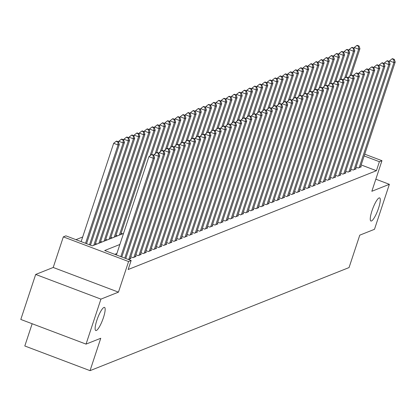 <?xml version="1.0" encoding="UTF-8"?>
<svg xmlns="http://www.w3.org/2000/svg" width="416" height="416" viewBox="0 0 416 416"><rect width="100%" height="100%" fill="white"/><g stroke="black" fill="none" stroke-linecap="round" stroke-linejoin="round"><path stroke-width="0.62" d="M371.998 210.761A12.355 2.652 -69.3 0 1 379.642 197.902A12.355 2.652 -69.3 0 1 378.55 208.156A12.355 2.652 -69.3 0 1 370.906 221.01A12.355 2.652 -69.3 0 1 371.998 210.761M96.866 320.273A12.355 2.652 -69.3 0 1 104.51 307.414A12.355 2.652 -69.3 0 1 103.418 317.663A12.355 2.652 -69.3 0 1 95.768 330.522A12.355 2.652 -69.3 0 1 96.866 320.273M32.157 323.742L24.804 345.987L90.043 370.656L349.055 267.566L359.772 235.165L374.488 229.31L389.366 184.309L375.835 179.192M90.043 370.656L100.76 338.26L86.044 344.115L20.8 319.446L35.682 274.446L100.927 299.12L118.456 292.141L128.575 261.539L63.331 236.87L65.894 235.851L92.342 245.856L123.526 233.444M118.456 292.141L53.212 267.472L35.682 274.446M53.212 267.472L63.331 236.87M82.68 236.985L75.962 239.658M86.044 344.115L100.927 299.12M355.987 167.154L358.259 168.012L361.332 166.79L360.641 166.53M350.87 169.192L353.142 170.05L356.216 168.828L355.524 168.568M345.753 171.231L348.026 172.089L351.094 170.867L350.402 170.607M340.631 173.264L342.904 174.127L345.977 172.905L345.285 172.64M335.514 175.302L337.787 176.16L340.855 174.938L340.163 174.678M330.398 177.341L332.665 178.199L335.738 176.977L335.046 176.717M325.276 179.379L327.548 180.237L330.621 179.015L329.93 178.755M320.159 181.418L322.431 182.276L325.499 181.054L324.808 180.794M315.037 183.456L317.309 184.314L320.382 183.092L319.691 182.827M309.92 185.489L312.192 186.352L315.266 185.125L314.574 184.865M304.803 187.528L307.076 188.386L310.144 187.164L309.452 186.904M299.681 189.566L301.954 190.424L305.027 189.202L304.335 188.942M294.564 191.604L296.837 192.462L299.905 191.24L299.213 190.98M289.448 193.643L291.715 194.501L294.788 193.279L294.096 193.014M284.326 195.676L286.598 196.539L289.671 195.312L288.98 195.052M279.209 197.714L281.481 198.572L284.549 197.35L283.858 197.09M274.087 199.753L276.359 200.611L279.432 199.389L278.741 199.129M268.97 201.791L271.242 202.649L274.316 201.427L273.624 201.167M263.853 203.83L266.126 204.688L269.194 203.466L268.502 203.2M258.731 205.863L261.004 206.726L264.077 205.504L263.385 205.239M253.614 207.901L255.887 208.759L258.955 207.537L258.263 207.277M248.498 209.94L250.765 210.798L253.838 209.576L253.146 209.316M243.376 211.978L245.648 212.836L248.721 211.614L248.03 211.354M238.259 214.016L240.531 214.874L243.599 213.652L242.908 213.387M233.137 216.05L235.409 216.913L238.482 215.691L237.791 215.426M228.02 218.088L230.292 218.946L233.366 217.724L232.674 217.464M222.903 220.126L225.176 220.984L228.244 219.762L227.552 219.502M217.781 222.165L220.054 223.023L223.127 221.801L222.435 221.541M212.664 224.203L214.937 225.061L218.005 223.839L217.313 223.579M207.548 226.236L209.815 227.1L212.888 225.878L212.196 225.612M202.426 228.275L204.698 229.133L207.771 227.911L207.08 227.651M197.309 230.313L199.581 231.171L202.649 229.949L201.958 229.689M192.187 232.352L194.459 233.21L197.532 231.988L196.841 231.728M187.07 234.39L189.342 235.248L192.416 234.026L191.724 233.766M181.953 236.428L184.226 237.286L187.294 236.064L186.602 235.799M176.831 238.462L179.104 239.325L182.177 238.098L181.485 237.838M171.714 240.5L173.987 241.358L177.055 240.136L176.363 239.876M166.598 242.538L168.865 243.396L171.938 242.174L171.246 241.914M161.476 244.577L163.748 245.435L166.821 244.213L166.13 243.953M156.359 246.615L158.631 247.473L161.699 246.251L161.008 245.986M151.237 248.648L153.509 249.512L156.582 248.284L155.891 248.024M146.12 250.687L148.392 251.545L151.466 250.323L150.774 250.063M141.003 252.725L143.276 253.583L146.344 252.361L145.652 252.101M135.881 254.764L138.154 255.622L141.227 254.4L140.535 254.14M130.764 256.802L133.037 257.66L136.105 256.438L135.413 256.173M128.419 259.496L130.988 258.476L130.296 258.211M96.959 244.015L95.498 243.464M102.076 241.982L100.615 241.426M107.193 239.944L105.732 239.392M112.315 237.905L110.854 237.354M117.432 235.867L115.97 235.316M122.548 233.828L121.092 233.277M119.881 244.473L104.686 250.52L131.139 260.52L128.159 269.521L376.418 170.706L361.166 164.939M116.901 253.474L114.754 254.327M364.728 154.175L381.956 160.69L371.836 191.287L389.366 184.309M381.956 160.69L379.397 161.71L364.14 155.943M376.418 170.706L379.397 161.71M131.139 260.52L128.575 261.539M120.822 256.62L153.338 158.298L154.617 157.789L121.81 256.994M116.412 254.956L148.928 156.634L153.338 158.298L153.171 155.308L153.686 155.1L151.923 154.435L151.408 154.638L153.171 155.308M151.408 154.638L148.928 156.634M154.617 157.789L153.686 155.1M86.544 243.662L119.35 144.456L118.071 144.966L113.662 143.296L81.146 241.618M117.905 141.97L118.42 141.768L116.657 141.102L116.142 141.305L117.905 141.97L118.071 144.966L85.556 243.287M118.42 141.768L119.35 144.456M113.662 143.296L116.142 141.305M124.774 258.118L158.46 156.26L159.739 155.75L125.762 258.492M153.785 155.392L154.05 154.596L158.46 156.26L158.293 153.27L158.803 153.067L157.04 152.396L156.53 152.604L158.293 153.27M156.53 152.604L154.05 154.596M159.739 155.75L158.803 153.067M128.814 259.34L163.576 154.227L164.856 153.717L130.094 258.83M158.907 153.353L159.167 152.558L163.576 154.227L163.41 151.232L163.925 151.029L162.162 150.363L161.647 150.566L163.41 151.232M161.647 150.566L159.167 152.558M164.856 153.717L163.925 151.029M133.931 257.301L168.693 152.188L169.972 151.679L135.21 256.792M164.024 151.315L164.289 150.519L168.693 152.188L168.532 149.193L169.042 148.99L167.279 148.325L166.769 148.528L168.532 149.193M166.769 148.528L164.289 150.519M169.972 151.679L169.042 148.99M139.048 255.263L173.815 150.15L175.094 149.64L140.327 254.753M169.14 149.276L169.406 148.481L173.815 150.15L173.649 147.155L174.158 146.952L172.396 146.286L171.886 146.489L173.649 147.155M171.886 146.489L169.406 148.481M175.094 149.64L174.158 146.952M90.49 245.154L124.472 142.418L123.188 142.927L118.784 141.258L118.518 142.054M123.027 139.932L123.536 139.729L121.774 139.064L121.264 139.266L123.027 139.932L123.188 142.927L89.508 244.78M123.536 139.729L124.472 142.418M118.784 141.258L121.264 139.266M95.066 244.769L129.589 140.379L128.31 140.889L123.9 139.225L123.635 140.02M128.144 137.899L128.658 137.691L126.89 137.025L126.381 137.228L128.144 137.899L128.31 140.889L93.787 245.279M128.658 137.691L129.589 140.379M123.9 139.225L126.381 137.228M100.183 242.731L134.706 138.341L133.427 138.85L129.017 137.186L128.757 137.982M133.26 135.86L133.775 135.658L132.012 134.987L131.498 135.195L133.26 135.86L133.427 138.85L98.904 243.24M133.775 135.658L134.706 138.341M129.017 137.186L131.498 135.195M105.3 240.698L139.828 136.308L138.549 136.817L134.139 135.148L133.874 135.944M138.382 133.822L138.892 133.619L137.129 132.954L136.62 133.156L138.382 133.822L138.549 136.817L104.021 241.207M138.892 133.619L139.828 136.308M134.139 135.148L136.62 133.156M144.17 253.23L178.932 148.112L180.211 147.602L145.449 252.72M174.262 147.243L174.522 146.448L178.932 148.112L178.766 145.122L179.28 144.914L177.518 144.248L177.003 144.451L178.766 145.122M177.003 144.451L174.522 146.448M180.211 147.602L179.28 144.914M110.422 238.659L144.945 134.269L143.666 134.779L139.256 133.11L138.996 133.905M143.499 131.784L144.014 131.581L142.251 130.915L141.736 131.118L143.499 131.784L143.666 134.779L109.143 239.169M144.014 131.581L144.945 134.269M139.256 133.11L141.736 131.118M149.287 251.191L184.049 146.073L185.333 145.564L150.566 250.682M179.379 145.205L179.644 144.409L184.049 146.073L183.888 143.083L184.397 142.88L182.634 142.21L182.125 142.418L183.888 143.083M182.125 142.418L179.644 144.409M185.333 145.564L184.397 142.88M115.539 236.621L150.062 132.231L148.782 132.74L144.378 131.071L144.113 131.867M148.621 129.745L149.131 129.542L147.368 128.877L146.858 129.08L148.621 129.745L148.782 132.74L114.26 237.13M149.131 129.542L150.062 132.231M144.378 131.071L146.858 129.08M154.409 249.153L189.171 144.04L190.45 143.53L155.688 248.643M184.496 143.166L184.761 142.371L189.171 144.04L189.004 141.045L189.519 140.842L187.751 140.176L187.242 140.379L189.004 141.045M187.242 140.379L184.761 142.371M190.45 143.53L189.519 140.842M120.661 234.582L155.184 130.192L153.904 130.702L149.495 129.038L149.23 129.834M153.738 127.712L154.248 127.504L152.485 126.838L151.975 127.041L153.738 127.712L153.904 130.702L119.382 235.092M154.248 127.504L155.184 130.192M149.495 129.038L151.975 127.041M159.526 247.114L194.288 142.002L195.567 141.492L160.805 246.605M189.618 141.128L189.878 140.332L194.288 142.002L194.126 139.006L194.636 138.804L192.873 138.138L192.358 138.341L194.126 139.006M192.358 138.341L189.878 140.332M195.567 141.492L194.636 138.804M151.564 154.58L160.3 128.154L159.021 128.664L154.612 127L154.352 127.795M158.855 125.674L159.37 125.471L157.607 124.8L157.092 125.008L158.855 125.674L159.021 128.664L150.077 155.709M159.37 125.471L160.3 128.154M154.612 127L157.092 125.008M164.642 245.076L199.41 139.963L200.689 139.454L165.922 244.566M194.735 139.09L195 138.294L199.41 139.963L199.243 136.968L199.753 136.765L197.99 136.1L197.48 136.302L199.243 136.968M197.48 136.302L195 138.294M200.689 139.454L199.753 136.765M156.681 152.542L165.422 126.121L164.138 126.625L159.734 124.961L159.468 125.757M163.977 123.635L164.486 123.432L162.724 122.767L162.214 122.97L163.977 123.635L164.138 126.625L155.194 153.676M164.486 123.432L165.422 126.121M159.734 124.961L162.214 122.97M169.764 243.043L204.526 137.925L205.806 137.415L171.044 242.533M199.857 137.056L200.117 136.261L204.526 137.925L204.36 134.935L204.875 134.727L203.112 134.061L202.597 134.264L204.36 134.935M202.597 134.264L200.117 136.261M205.806 137.415L204.875 134.727M161.798 150.504L170.539 124.082L169.26 124.592L164.85 122.923L164.585 123.718M169.094 121.597L169.608 121.394L167.84 120.728L167.331 120.931L169.094 121.597L169.26 124.592L160.316 151.637M169.608 121.394L170.539 124.082M164.85 122.923L167.331 120.931M174.881 241.004L209.643 135.886L210.922 135.377L176.16 240.495M204.974 135.018L205.239 134.222L209.643 135.886L209.482 132.896L209.992 132.694L208.229 132.023L207.719 132.231L209.482 132.896M207.719 132.231L205.239 134.222M210.922 135.377L209.992 132.694M166.92 148.465L175.656 122.044L174.377 122.554L169.967 120.884L169.707 121.68M174.216 119.558L174.725 119.356L172.962 118.69L172.448 118.893L174.216 119.558L174.377 122.554L165.433 149.599M174.725 119.356L175.656 122.044M169.967 120.884L172.448 118.893M179.998 238.966L214.765 133.853L216.044 133.344L181.282 238.456M210.09 132.98L210.356 132.184L214.765 133.853L214.599 130.858L215.108 130.655L213.346 129.99L212.836 130.192L214.599 130.858M212.836 130.192L210.356 132.184M216.044 133.344L215.108 130.655M172.037 146.432L180.778 120.006L179.499 120.515L175.089 118.851L174.824 119.647M179.332 117.525L179.842 117.317L178.079 116.652L177.57 116.854L179.332 117.525L179.499 120.515L170.55 147.56M179.842 117.317L180.778 120.006M175.089 118.851L177.57 116.854M185.12 236.928L219.882 131.815L221.161 131.305L186.399 236.418M215.212 130.941L215.472 130.146L219.882 131.815L219.716 128.82L220.23 128.617L218.468 127.951L217.953 128.154L219.716 128.82M217.953 128.154L215.472 130.146M221.161 131.305L220.23 128.617M177.159 144.394L185.895 117.967L184.616 118.477L180.206 116.813L179.946 117.608M184.449 115.487L184.964 115.284L183.201 114.613L182.686 114.821L184.449 115.487L184.616 118.477L175.672 145.522M184.964 115.284L185.895 117.967M180.206 116.813L182.686 114.821M190.237 234.889L224.999 129.776L226.283 129.267L191.516 234.38M220.329 128.903L220.594 128.107L224.999 129.776L224.838 126.781L225.347 126.578L223.584 125.913L223.075 126.116L224.838 126.781M223.075 126.116L220.594 128.107M226.283 129.267L225.347 126.578M182.276 142.355L191.012 115.929L189.732 116.438L185.328 114.774L185.063 115.57M189.571 113.448L190.081 113.246L188.318 112.58L187.808 112.783L189.571 113.448L189.732 116.438L180.788 143.489M190.081 113.246L191.012 115.929M185.328 114.774L187.808 112.783M195.359 232.856L230.121 127.738L231.4 127.228L196.638 232.346M225.446 126.87L225.711 126.074L230.121 127.738L229.954 124.748L230.469 124.54L228.701 123.874L228.192 124.077L229.954 124.748M228.192 124.077L225.711 126.074M231.4 127.228L230.469 124.54M187.392 140.317L196.134 113.896L194.854 114.405L190.445 112.736L190.18 113.532M194.688 111.41L195.198 111.207L193.435 110.542L192.925 110.744L194.688 111.41L194.854 114.405L185.91 141.45M195.198 111.207L196.134 113.896M190.445 112.736L192.925 110.744M200.476 230.818L235.238 125.7L236.517 125.19L201.755 230.308M230.568 124.831L230.828 124.036L235.238 125.7L235.076 122.71L235.586 122.507L233.823 121.836L233.308 122.044L235.076 122.71M233.308 122.044L230.828 124.036M236.517 125.19L235.586 122.507M192.514 138.278L201.25 111.857L199.971 112.367L195.562 110.698L195.302 111.493M199.805 109.372L200.32 109.169L198.557 108.503L198.042 108.706L199.805 109.372L199.971 112.367L191.027 139.412M200.32 109.169L201.25 111.857M195.562 110.698L198.042 108.706M205.592 228.779L240.36 123.661L241.639 123.157L206.872 228.27M235.685 122.793L235.95 121.997L240.36 123.661L240.193 120.671L240.703 120.468L238.94 119.803L238.43 120.006L240.193 120.671M238.43 120.006L235.95 121.997M241.639 123.157L240.703 120.468M197.631 136.245L206.372 109.819L205.088 110.328L200.684 108.659L200.418 109.46M204.927 107.333L205.436 107.13L203.674 106.465L203.164 106.668L204.927 107.333L205.088 110.328L196.144 137.374M205.436 107.13L206.372 109.819M200.684 108.659L203.164 106.668M210.714 226.741L245.476 121.628L246.756 121.118L211.994 226.231M240.807 120.754L241.067 119.959L245.476 121.628L245.31 118.633L245.825 118.43L244.062 117.764L243.547 117.967L245.31 118.633M243.547 117.967L241.067 119.959M246.756 121.118L245.825 118.43M202.748 134.207L211.489 107.78L210.21 108.29L205.8 106.626L205.535 107.422M210.044 105.3L210.558 105.097L208.79 104.426L208.281 104.629L210.044 105.3L210.21 108.29L201.266 135.335M210.558 105.097L211.489 107.78M205.8 106.626L208.281 104.629M215.831 224.702L250.593 119.59L251.872 119.08L217.11 224.193M245.924 118.716L246.189 117.92L250.593 119.59L250.432 116.594L250.942 116.392L249.179 115.726L248.669 115.929L250.432 116.594M248.669 115.929L246.189 117.92M251.872 119.08L250.942 116.392M207.87 132.168L216.606 105.742L215.327 106.252L210.917 104.588L210.657 105.383M215.166 103.262L215.675 103.059L213.912 102.388L213.398 102.596L215.166 103.262L215.327 106.252L206.383 133.302M215.675 103.059L216.606 105.742M210.917 104.588L213.398 102.596M220.948 222.669L255.715 117.551L256.994 117.042L222.232 222.16M251.04 116.683L251.306 115.882L255.715 117.551L255.549 114.561L256.058 114.353L254.296 113.688L253.786 113.89L255.549 114.561M253.786 113.89L251.306 115.882M256.994 117.042L256.058 114.353M212.987 130.13L221.728 103.709L220.449 104.218L216.039 102.549L215.774 103.345M220.282 101.223L220.792 101.02L219.029 100.355L218.52 100.558L220.282 101.223L220.449 104.218L211.5 131.264M220.792 101.02L221.728 103.709M216.039 102.549L218.52 100.558M226.07 220.631L260.832 115.513L262.111 115.003L227.349 220.121M256.162 114.644L256.422 113.849L260.832 115.513L260.666 112.523L261.18 112.32L259.418 111.649L258.903 111.852L260.666 112.523M258.903 111.852L256.422 113.849M262.111 115.003L261.18 112.32M218.109 128.092L226.845 101.67L225.566 102.18L221.156 100.511L220.896 101.306M225.399 99.185L225.914 98.982L224.151 98.316L223.636 98.519L225.399 99.185L225.566 102.18L216.622 129.225M225.914 98.982L226.845 101.67M221.156 100.511L223.636 98.519M231.187 218.592L265.949 113.474L267.233 112.965L232.466 218.083M261.279 112.606L261.544 111.81L265.949 113.474L265.788 110.484L266.297 110.282L264.534 109.611L264.025 109.819L265.788 110.484M264.025 109.819L261.544 111.81M267.233 112.965L266.297 110.282M223.226 126.053L231.962 99.632L230.682 100.142L226.278 98.472L226.013 99.273M230.521 97.146L231.031 96.944L229.268 96.278L228.758 96.481L230.521 97.146L230.682 100.142L221.738 127.187M231.031 96.944L231.962 99.632M226.278 98.472L228.758 96.481M236.309 216.554L271.071 111.441L272.35 110.932L237.588 216.044M266.396 110.568L266.661 109.772L271.071 111.441L270.904 108.446L271.419 108.243L269.651 107.578L269.142 107.78L270.904 108.446M269.142 107.78L266.661 109.772M272.35 110.932L271.419 108.243M228.342 124.02L237.084 97.594L235.804 98.103L231.395 96.439L231.13 97.235M235.638 95.113L236.148 94.905L234.385 94.24L233.875 94.442L235.638 95.113L235.804 98.103L226.86 125.148M236.148 94.905L237.084 97.594M231.395 96.439L233.875 94.442M241.426 214.516L276.188 109.403L277.467 108.893L242.705 214.006M271.518 108.529L271.778 107.734L276.188 109.403L276.026 106.408L276.536 106.205L274.773 105.539L274.258 105.742L276.026 106.408M274.258 105.742L271.778 107.734M277.467 108.893L276.536 106.205M233.464 121.982L242.2 95.555L240.921 96.065L236.512 94.401L236.252 95.196M240.755 93.075L241.27 92.872L239.507 92.201L238.992 92.409L240.755 93.075L240.921 96.065L231.977 123.115M241.27 92.872L242.2 95.555M236.512 94.401L238.992 92.409M246.542 212.477L281.31 107.364L282.589 106.855L247.822 211.973M276.635 106.496L276.9 105.695L281.31 107.364L281.143 104.369L281.653 104.166L279.89 103.501L279.38 103.704L281.143 104.369M279.38 103.704L276.9 105.695M282.589 106.855L281.653 104.166M238.581 119.943L247.322 93.522L246.038 94.032L241.634 92.362L241.368 93.158M245.877 91.036L246.386 90.834L244.624 90.168L244.114 90.371L245.877 91.036L246.038 94.032L237.094 121.077M246.386 90.834L247.322 93.522M241.634 92.362L244.114 90.371M251.664 210.444L286.426 105.326L287.706 104.816L252.944 209.934M281.757 104.458L282.017 103.662L286.426 105.326L286.26 102.336L286.775 102.128L285.012 101.462L284.497 101.665L286.26 102.336M284.497 101.665L282.017 103.662M287.706 104.816L286.775 102.128M243.698 117.905L252.439 91.484L251.16 91.993L246.75 90.324L246.485 91.12M250.994 88.998L251.508 88.795L249.746 88.13L249.231 88.332L250.994 88.998L251.16 91.993L242.216 119.038M251.508 88.795L252.439 91.484M246.75 90.324L249.231 88.332M256.781 208.406L291.543 103.288L292.822 102.778L258.06 207.896M286.874 102.419L287.139 101.624L291.543 103.288L291.382 100.298L291.892 100.095L290.129 99.424L289.619 99.632L291.382 100.298M289.619 99.632L287.139 101.624M292.822 102.778L291.892 100.095M248.82 115.866L257.556 89.445L256.277 89.955L251.867 88.286L251.607 89.081M256.116 86.96L256.625 86.757L254.862 86.091L254.348 86.294L256.116 86.96L256.277 89.955L247.333 117M256.625 86.757L257.556 89.445M251.867 88.286L254.348 86.294M261.898 206.367L296.665 101.254L297.944 100.745L263.182 205.858M291.99 100.381L292.256 99.585L296.665 101.254L296.499 98.259L297.008 98.056L295.246 97.391L294.736 97.594L296.499 98.259M294.736 97.594L292.256 99.585M297.944 100.745L297.008 98.056M253.937 113.833L262.678 87.407L261.399 87.916L256.989 86.252L256.724 87.048M261.232 84.926L261.742 84.718L259.979 84.053L259.47 84.256L261.232 84.926L261.399 87.916L252.45 114.962M261.742 84.718L262.678 87.407M256.989 86.252L259.47 84.256M267.02 204.329L301.782 99.216L303.061 98.706L268.299 203.819M297.112 98.342L297.372 97.547L301.782 99.216L301.616 96.221L302.13 96.018L300.368 95.352L299.853 95.555L301.616 96.221M299.853 95.555L297.372 97.547M303.061 98.706L302.13 96.018M259.059 111.795L267.795 85.368L266.516 85.878L262.106 84.214L261.846 85.01M266.349 82.888L266.864 82.685L265.101 82.014L264.586 82.222L266.349 82.888L266.516 85.878L257.572 112.923M266.864 82.685L267.795 85.368M262.106 84.214L264.586 82.222M272.137 202.29L306.899 97.178L308.183 96.668L273.416 201.781M302.229 96.304L302.494 95.508L306.899 97.178L306.738 94.182L307.247 93.98L305.484 93.314L304.975 93.517L306.738 94.182M304.975 93.517L302.494 95.508M308.183 96.668L307.247 93.98M264.176 109.756L272.912 83.335L271.632 83.845L267.228 82.176L266.963 82.971M271.471 80.85L271.981 80.647L270.218 79.981L269.708 80.184L271.471 80.85L271.632 83.845L262.688 110.89M271.981 80.647L272.912 83.335M267.228 82.176L269.708 80.184M277.259 200.257L312.021 95.139L313.3 94.63L278.538 199.748M307.346 94.271L307.611 93.475L312.021 95.139L311.854 92.149L312.369 91.941L310.606 91.276L310.092 91.478L311.854 92.149M310.092 91.478L307.611 93.475M313.3 94.63L312.369 91.941M269.292 107.718L278.034 81.297L276.754 81.806L272.345 80.137L272.08 80.933M276.588 78.811L277.098 78.608L275.335 77.943L274.825 78.146L276.588 78.811L276.754 81.806L267.81 108.852M277.098 78.608L278.034 81.297M272.345 80.137L274.825 78.146M282.376 198.219L317.138 93.101L318.417 92.591L283.655 197.709M312.468 92.232L312.728 91.437L317.138 93.101L316.976 90.111L317.486 89.908L315.723 89.237L315.208 89.445L316.976 90.111M315.208 89.445L312.728 91.437M318.417 92.591L317.486 89.908M274.414 105.68L283.15 79.258L281.871 79.768L277.462 78.099L277.202 78.894M281.705 76.773L282.22 76.57L280.457 75.904L279.942 76.107L281.705 76.773L281.871 79.768L272.927 106.813M282.22 76.57L283.15 79.258M277.462 78.099L279.942 76.107M287.492 196.18L322.26 91.068L323.539 90.558L288.772 195.671M317.585 90.194L317.85 89.398L322.26 91.068L322.093 88.072L322.603 87.87L320.84 87.204L320.33 87.407L322.093 88.072M320.33 87.407L317.85 89.398M323.539 90.558L322.603 87.87M279.531 103.646L288.272 77.22L286.988 77.73L282.584 76.066L282.318 76.861M286.827 74.74L287.336 74.532L285.574 73.866L285.064 74.069L286.827 74.74L286.988 77.73L278.044 104.775M287.336 74.532L288.272 77.22M282.584 76.066L285.064 74.069M292.614 194.142L327.376 89.029L328.656 88.52L293.894 193.632M322.707 88.156L322.967 87.36L327.376 89.029L327.21 86.034L327.725 85.831L325.962 85.166L325.447 85.368L327.21 86.034M325.447 85.368L322.967 87.36M328.656 88.52L327.725 85.831M284.648 101.608L293.389 75.182L292.11 75.691L287.7 74.027L287.435 74.823M291.944 72.701L292.458 72.498L290.696 71.828L290.181 72.036L291.944 72.701L292.11 75.691L283.166 102.736M292.458 72.498L293.389 75.182M287.7 74.027L290.181 72.036M297.731 192.104L332.493 86.991L333.772 86.481L299.01 191.594M327.824 86.117L328.089 85.322L332.493 86.991L332.332 83.996L332.842 83.793L331.079 83.127L330.569 83.33L332.332 83.996M330.569 83.33L328.089 85.322M333.772 86.481L332.842 83.793M289.77 99.57L298.506 73.148L297.227 73.653L292.817 71.989L292.557 72.784M297.066 70.663L297.575 70.46L295.812 69.794L295.298 69.997L297.066 70.663L297.227 73.653L288.283 100.703M297.575 70.46L298.506 73.148M292.817 71.989L295.298 69.997M302.848 190.07L337.615 84.952L338.894 84.443L304.132 189.561M332.94 84.084L333.206 83.288L337.615 84.952L337.449 81.962L337.964 81.754L336.196 81.089L335.686 81.292L337.449 81.962M335.686 81.292L333.206 83.288M338.894 84.443L337.964 81.754M294.887 97.531L303.628 71.11L302.349 71.62L297.939 69.95L297.674 70.746M302.182 68.624L302.692 68.422L300.929 67.756L300.42 67.959L302.182 68.624L302.349 71.62L293.405 98.665M302.692 68.422L303.628 71.11M297.939 69.95L300.42 67.959M307.97 188.032L342.732 82.914L344.011 82.404L309.249 187.522M338.062 82.046L338.322 81.25L342.732 82.914L342.566 79.924L343.08 79.721L341.318 79.05L340.803 79.258L342.566 79.924M340.803 79.258L338.322 81.25M344.011 82.404L343.08 79.721M300.009 95.493L308.745 69.072L307.466 69.581L303.056 67.912L302.796 68.708M307.299 66.586L307.814 66.383L306.051 65.718L305.536 65.92L307.299 66.586L307.466 69.581L298.522 96.626M307.814 66.383L308.745 69.072M303.056 67.912L305.536 65.92M313.087 185.994L347.854 80.876L349.133 80.371L314.366 185.484M343.179 80.007L343.444 79.212L347.854 80.876L347.688 77.886L348.197 77.683L346.434 77.017L345.925 77.22L347.688 77.886M345.925 77.22L343.444 79.212M349.133 80.371L348.197 77.683M305.126 93.46L313.862 67.033L312.582 67.543L308.178 65.874L307.913 66.674M312.421 64.553L312.931 64.345L311.168 63.679L310.658 63.882L312.421 64.553L312.582 67.543L303.638 94.588M312.931 64.345L313.862 67.033M308.178 65.874L310.658 63.882M318.209 183.955L352.971 78.842L354.25 78.333L319.488 183.446M348.296 77.969L348.561 77.173L352.971 78.842L352.804 75.847L353.319 75.644L351.556 74.979L351.042 75.182L352.804 75.847M351.042 75.182L348.561 77.173M354.25 78.333L353.319 75.644M310.242 91.421L318.984 64.995L317.704 65.504L313.295 63.84L313.03 64.636M317.538 62.514L318.053 62.312L316.285 61.641L315.775 61.844L317.538 62.514L317.704 65.504L308.76 92.55M318.053 62.312L318.984 64.995M313.295 63.84L315.775 61.844M323.326 181.917L358.088 76.804L359.367 76.294L324.605 181.407M353.418 75.93L353.678 75.135L358.088 76.804L357.926 73.809L358.436 73.606L356.673 72.94L356.158 73.143L357.926 73.809M356.158 73.143L353.678 75.135M359.367 76.294L358.436 73.606M315.364 89.383L324.1 62.956L322.821 63.466L318.412 61.802L318.152 62.598M322.655 60.476L323.17 60.273L321.407 59.608L320.892 59.81L322.655 60.476L322.821 63.466L313.877 90.516M323.17 60.273L324.1 62.956M318.412 61.802L320.892 59.81M328.442 179.884L363.21 74.766L364.489 74.256L329.722 179.374M358.535 73.897L358.8 73.102L363.21 74.766L363.043 71.776L363.553 71.568L361.79 70.902L361.28 71.105L363.043 71.776M361.28 71.105L358.8 73.102M364.489 74.256L363.553 71.568M320.481 87.344L329.222 60.923L327.943 61.433L323.534 59.764L323.268 60.559M327.777 58.438L328.286 58.235L326.524 57.569L326.014 57.772L327.777 58.438L327.943 61.433L318.994 88.478M328.286 58.235L329.222 60.923M323.534 59.764L326.014 57.772M333.564 177.845L368.326 72.727L369.606 72.218L334.844 177.336M363.657 71.859L363.917 71.063L368.326 72.727L368.16 69.737L368.675 69.534L366.912 68.864L366.397 69.072L368.16 69.737M366.397 69.072L363.917 71.063M369.606 72.218L368.675 69.534M325.598 85.306L334.339 58.885L333.06 59.394L328.65 57.725L328.385 58.521M332.894 56.399L333.408 56.196L331.646 55.531L331.131 55.734L332.894 56.399L333.06 59.394L324.116 86.44M333.408 56.196L334.339 58.885M328.65 57.725L331.131 55.734M338.681 175.807L373.443 70.689L374.722 70.179L339.96 175.297M368.774 69.82L369.039 69.025L373.443 70.689L373.282 67.699L373.792 67.496L372.029 66.83L371.519 67.033L373.282 67.699M371.519 67.033L369.039 69.025M374.722 70.179L373.792 67.496M330.72 83.273L339.456 56.846L338.177 57.356L333.772 55.687L333.507 56.488M338.016 54.361L338.525 54.158L336.762 53.492L336.248 53.695L338.016 54.361L338.177 57.356L329.233 84.401M338.525 54.158L339.456 56.846M333.772 55.687L336.248 53.695M343.798 173.768L378.565 68.656L379.844 68.146L345.082 173.259M373.89 67.782L374.156 66.986L378.565 68.656L378.399 65.66L378.914 65.458L377.146 64.792L376.636 64.995L378.399 65.66M376.636 64.995L374.156 66.986M379.844 68.146L378.914 65.458M335.837 81.234L344.578 54.808L343.299 55.318L338.889 53.654L338.624 54.449M343.132 52.328L343.642 52.12L341.879 51.454L341.37 51.657L343.132 52.328L343.299 55.318L334.355 82.363M343.642 52.12L344.578 54.808M338.889 53.654L341.37 51.657M348.92 171.73L383.682 66.617L384.961 66.108L350.199 171.22M379.012 65.744L379.272 64.948L383.682 66.617L383.516 63.622L384.03 63.419L382.268 62.754L381.753 62.956L383.516 63.622M381.753 62.956L379.272 64.948M384.961 66.108L384.03 63.419M340.959 79.196L349.695 52.77L348.416 53.279L344.006 51.615L343.746 52.411M348.249 50.289L348.764 50.086L347.001 49.416L346.486 49.624L348.249 50.289L348.416 53.279L339.472 80.33M348.764 50.086L349.695 52.77M344.006 51.615L346.486 49.624M354.037 169.692L388.804 64.579L390.083 64.069L355.316 169.187M384.129 63.71L384.394 62.91L388.804 64.579L388.638 61.584L389.147 61.381L387.384 60.715L386.875 60.918L388.638 61.584M386.875 60.918L384.394 62.91M390.083 64.069L389.147 61.381M346.076 77.158L354.812 50.736L353.532 51.246L349.128 49.577L348.863 50.372M353.371 48.251L353.881 48.048L352.118 47.382L351.608 47.585L353.371 48.251L353.532 51.246L344.588 78.291M353.881 48.048L354.812 50.736M349.128 49.577L351.608 47.585M359.159 167.658L393.921 62.54L395.2 62.031L360.438 167.149M389.251 61.672L389.511 60.876L393.921 62.54L393.754 59.55L394.269 59.342L392.506 58.677L391.992 58.88L393.754 59.55M391.992 58.88L389.511 60.876M395.2 62.031L394.269 59.342M351.192 75.119L359.934 48.698L358.654 49.208L354.245 47.538L353.98 48.334M358.488 46.212L359.003 46.01L357.235 45.344L356.725 45.547L358.488 46.212L358.654 49.208L349.71 76.253M359.003 46.01L359.934 48.698M354.245 47.538L356.725 45.547"/></g></svg>
